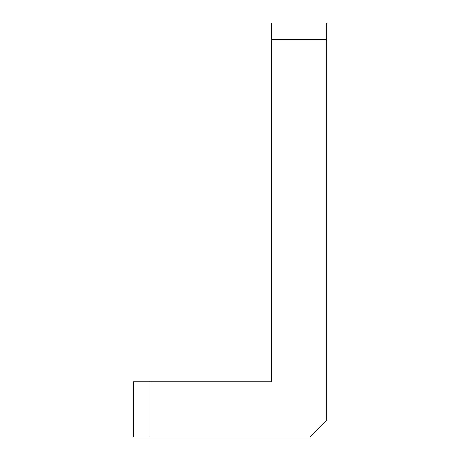 <?xml version="1.0" encoding="UTF-8"?>
<svg xmlns="http://www.w3.org/2000/svg" width="460" height="460" viewBox="0 0 460 460"><rect width="100%" height="100%" fill="white"/><g stroke="black" fill="none" stroke-linecap="round" stroke-linejoin="round"><path stroke-width="0.69" d="M271.4 39.56L271.4 381.8L149.96 381.8L149.96 437L310.04 437L326.6 420.44L326.6 39.56L271.4 39.56L271.4 23L326.6 23L326.6 39.56M149.96 437L133.4 437L133.4 381.8L149.96 381.8"/></g></svg>
